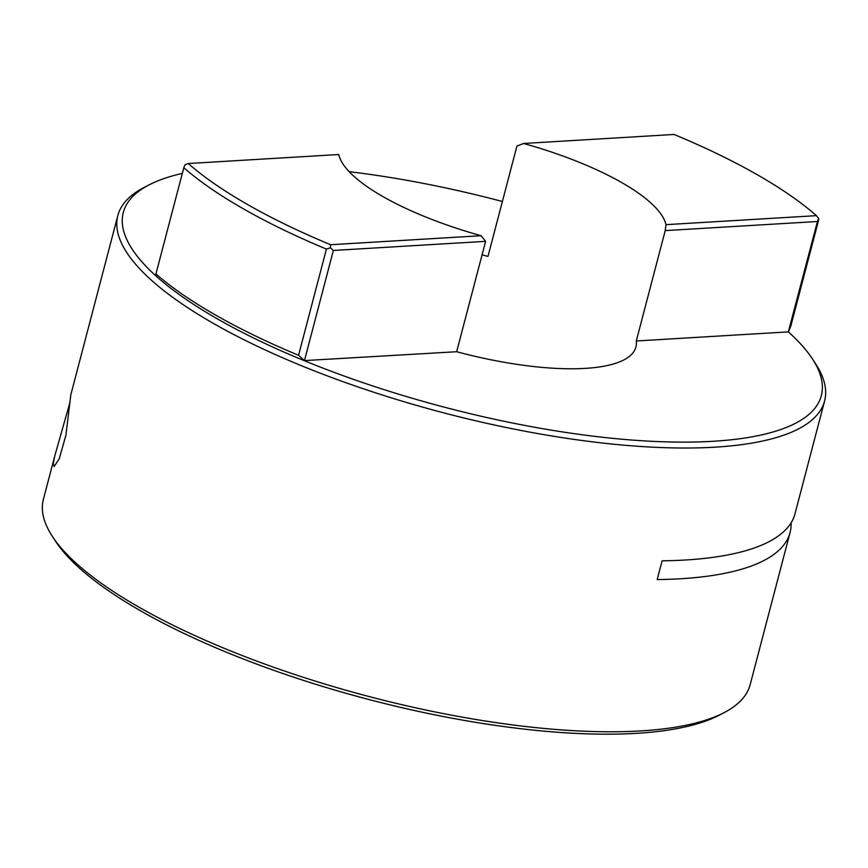 <?xml version="1.0" encoding="UTF-8"?>
<svg xmlns="http://www.w3.org/2000/svg" width="868" height="868" viewBox="0 0 868 868"><rect width="100%" height="100%" fill="white"/><g stroke="black" fill="none" stroke-linecap="round" stroke-linejoin="round"><path stroke-width="1.3" d="M182.313 173.394A360.828 106.829 14.7 0 0 148.895 184.982A360.828 106.829 14.7 0 0 156.294 276.252A360.828 106.829 14.7 0 0 304.592 360.817A360.828 106.829 14.7 0 0 712.953 441.291A360.828 106.829 14.7 0 0 812.546 359.092L815.703 363.942A365.341 108.164 -165.3 0 1 824.6 400.94A365.341 108.164 -165.3 0 1 714.874 447.172A365.341 108.164 -165.3 0 1 318.589 372.546A365.341 108.164 -165.3 0 1 117.842 215.524L70.829 394.734L65.892 435.378L59.241 458.727L54.12 466.593L53.306 463.371L54.814 455.776L70.156 401.721M812.546 359.092A360.828 106.829 14.7 0 0 788.339 331.88L817.45 221.503L665.224 230.606L665.984 224.66L816.452 215.655A360.893 106.851 14.7 0 0 674.078 134.464L523.61 143.47L516.937 146.041L487.979 256.407A169.141 50.073 14.7 0 0 482.065 254.856M502.377 201.506A360.828 106.829 14.7 0 0 349.196 171.69M523.61 143.47A169.141 50.073 -165.3 0 1 665.984 224.66M665.224 230.606L636.277 340.983L788.339 331.88M481.089 235.716A169.141 50.073 -165.3 0 1 338.715 154.526L188.248 163.531A360.893 106.851 14.7 0 0 330.621 244.722L481.089 235.716L485.603 241.347L456.655 351.724A169.141 50.073 14.7 0 0 585.119 368.39A169.141 50.073 14.7 0 0 635.918 346.983A169.141 50.073 14.7 0 0 636.277 340.983M54.814 455.776L43.4 499.284A365.341 108.164 14.7 0 0 52.297 536.283A365.341 108.164 14.7 0 0 640.432 730.932A365.341 108.164 14.7 0 0 724.248 712.563A365.341 108.164 14.7 0 0 750.158 684.7L790.075 532.529A365.341 108.164 14.7 0 0 791.117 522.786M824.6 400.94L795.001 513.78A365.341 108.164 -165.3 0 1 685.264 560.012A365.341 108.164 -165.3 0 1 662.11 560.826L657.185 579.574A365.341 108.164 14.7 0 0 680.349 578.772A365.341 108.164 14.7 0 0 790.075 532.529M117.842 215.524A365.341 108.164 -165.3 0 1 143.752 187.662L148.895 184.982M724.248 712.563L719.192 715.199A360.893 106.851 -165.3 0 1 368.585 699.445A360.893 106.851 -165.3 0 1 55.411 541.057L52.297 536.283M156.294 276.252L155.936 273.952A365.341 108.164 14.7 0 0 298.559 355.283L326.422 249.083A365.341 108.164 -165.3 0 1 183.799 167.741L155.936 273.952M485.603 241.347L333.355 250.461L304.462 360.589L298.559 355.283M456.655 351.724L304.462 360.589M817.45 221.503L818.622 218.595L818.741 219.647L790.878 325.847L788.556 331.663M188.248 163.531L184.949 164.855L183.799 167.741M326.422 249.083L330.404 247.792L333.355 250.461M330.621 244.722L330.404 247.792M816.452 215.655L818.622 218.595"/></g></svg>
